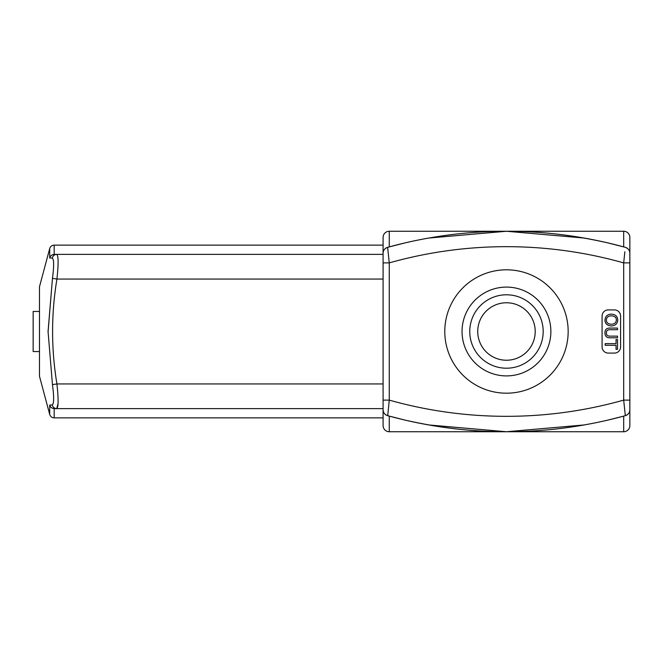 <?xml version="1.0" encoding="UTF-8"?>
<svg xmlns="http://www.w3.org/2000/svg" width="663" height="663" viewBox="0 0 663 663"><rect width="100%" height="100%" fill="white"/><g stroke="black" fill="none" stroke-linecap="round" stroke-linejoin="round"><path stroke-width="0.99" d="M39.473 351.547L33.15 351.547L33.15 311.453L39.473 311.453M54.325 408.615L54.184 408.607C51.896 408.383 50.413 407.198 49.708 405.052L49.708 414.441L49.708 405.052C50.413 407.198 51.896 408.383 54.184 408.607L56.745 408.615C58.493 407.14 58.559 398.919 56.927 383.935C51.15 348.995 51.15 314.038 56.927 279.065C58.559 264.106 58.493 255.885 56.745 254.385L54.325 254.385M53.587 400.651L53.645 398.886M58.062 403.46L56.745 408.615A4.624 4.566 90 0 1 52.278 404.936L49.708 405.052M48.059 332.138L52.46 278.377L56.927 279.065L383.09 279.065M53.628 265.805L53.645 264.114M50.206 256.78L49.708 257.948L49.708 248.559L49.708 257.948L52.278 258.064A4.624 4.566 -90 0 1 56.745 254.385L383.09 254.385M58.062 259.54L58.112 261.686M49.708 257.948C50.413 255.802 51.896 254.617 54.184 254.393L54.184 245.136C51.921 245.269 50.429 246.412 49.708 248.559L39.473 286.772L39.473 376.228L49.708 414.441C50.429 416.588 51.921 417.731 54.184 417.864L54.184 408.607M52.278 258.064C54.026 259.349 54.084 266.128 52.46 278.377L48.059 331.5L52.46 384.623L56.927 383.935L383.09 383.935M52.46 384.623C54.084 396.897 54.026 403.668 52.278 404.936M383.09 408.615L56.745 408.615M624.861 251.741L623.684 262.888L623.684 400.112L625.317 415.668L623.684 416.115L623.684 431.746A6.166 6.166 0 0 0 629.85 425.58A6.166 6.166 0 0 1 623.684 431.746A6.166 6.166 0 0 0 629.85 425.58A6.166 6.166 0 0 1 623.684 431.746L389.256 431.746L389.256 416.115L404.679 420.01L387.615 415.668A447.252 447.252 0 0 0 625.317 415.668A6.166 6.166 0 0 0 629.85 409.717L629.85 253.283C629.742 250.374 628.234 248.393 625.317 247.332A6.166 6.166 0 0 1 629.85 253.283L629.85 237.42A6.166 6.166 0 0 0 623.684 231.254L506.466 231.254L428.812 238.05L506.466 231.254L389.256 231.254A6.166 6.166 0 0 0 383.09 237.42A6.166 6.166 0 0 1 389.256 231.254A6.166 6.166 0 0 0 383.09 237.42L383.09 409.717C383.197 412.626 384.706 414.607 387.615 415.668A6.166 6.166 0 0 1 383.09 409.717L383.09 425.58A6.166 6.166 0 0 0 389.256 431.746A6.166 6.166 0 0 1 383.09 425.58A6.166 6.166 0 0 0 389.256 431.746M387.739 415.701L389.256 400.112L383.09 400.112M428.812 424.95L506.466 431.746L584.128 424.95L506.466 431.746C473.672 431.903 439.743 427.991 404.679 420.01M584.128 238.05L506.466 231.254C539.259 231.097 573.197 235.009 608.261 242.989A447.252 447.252 0 0 0 387.615 247.332L404.679 242.989L389.256 246.885L389.256 231.254A6.166 6.166 0 0 0 383.09 237.42M629.85 425.58L629.85 409.717A6.166 6.166 0 0 1 627.331 414.69A6.166 6.166 0 0 0 629.85 409.717L629.85 400.112L623.684 400.112A431.828 431.828 0 0 1 389.256 400.112L389.256 262.888L387.615 247.332A6.166 6.166 0 0 0 383.09 253.283C383.197 250.374 384.706 248.393 387.615 247.332M383.09 262.888L389.256 262.888A431.828 431.828 0 0 1 623.684 262.888L629.85 262.888M629.85 409.717C629.742 412.626 628.234 414.607 625.317 415.668M625.201 247.299L608.261 242.989L623.684 246.885L623.684 231.254A6.166 6.166 0 0 1 629.85 237.42A6.166 6.166 0 0 0 623.684 231.254M627.331 248.31A6.166 6.166 0 0 1 629.85 253.283A6.166 6.166 0 0 0 625.317 247.332A447.252 447.252 0 0 0 608.261 242.989M623.684 416.115L608.261 420.01L623.684 416.115M385.609 248.31A6.166 6.166 0 0 0 383.09 253.283A6.166 6.166 0 0 1 385.609 248.31M385.609 414.69A6.166 6.166 0 0 1 383.09 409.717A6.166 6.166 0 0 0 387.615 415.668M469.76 331.5A36.705 36.705 0 0 0 524.823 363.291A36.705 36.705 0 0 0 524.823 299.709A36.705 36.705 0 0 0 469.76 331.5M462.053 331.5A44.421 44.421 0 0 1 528.676 293.038A44.421 44.421 0 0 1 528.676 369.962A44.421 44.421 0 0 1 462.053 331.5M444.782 331.5A61.692 61.692 0 0 0 537.312 384.93A61.692 61.692 0 0 0 537.312 278.07A61.692 61.692 0 0 0 444.782 331.5M477.733 331.5A28.733 28.733 0 0 1 520.836 306.613A28.733 28.733 0 0 1 520.836 356.387A28.733 28.733 0 0 1 477.733 331.5M616.051 343.633L616.051 339.572L617.51 339.572L617.51 349.351L616.051 349.351L616.051 345.266L605.17 345.266L605.17 343.633L616.051 343.633M617.51 337.774L610.383 337.774C606.869 338.014 605.062 336.406 604.963 332.95C604.896 329.544 606.703 327.92 610.383 328.069L617.51 328.069L617.51 329.702L610.391 329.702C607.606 329.627 606.297 330.663 606.438 332.809C606.214 335.113 607.532 336.224 610.391 336.133L617.51 336.133L617.51 337.774M611.162 315.82C614.734 316.077 616.457 317.494 616.325 320.055C616.167 322.732 614.51 324.132 611.336 324.257C608.087 324.083 606.43 322.674 606.363 320.038C606.479 317.42 608.079 316.019 611.162 315.82M617.725 320.047C617.46 323.784 615.322 325.748 611.319 325.939C607.258 325.649 605.137 323.685 604.963 320.047C605.36 316.268 607.432 314.295 611.178 314.138C615.413 314.37 617.593 316.342 617.725 320.047M620.593 346.923A6.166 6.166 0 0 1 614.427 353.089L608.261 353.089A6.166 6.166 0 0 1 602.087 346.923L602.087 316.077A6.166 6.166 0 0 1 608.261 309.911L614.427 309.911A6.166 6.166 0 0 1 620.593 316.077L620.593 346.923M383.09 417.864L54.184 417.864M383.09 245.136L54.184 245.136"/></g></svg>
